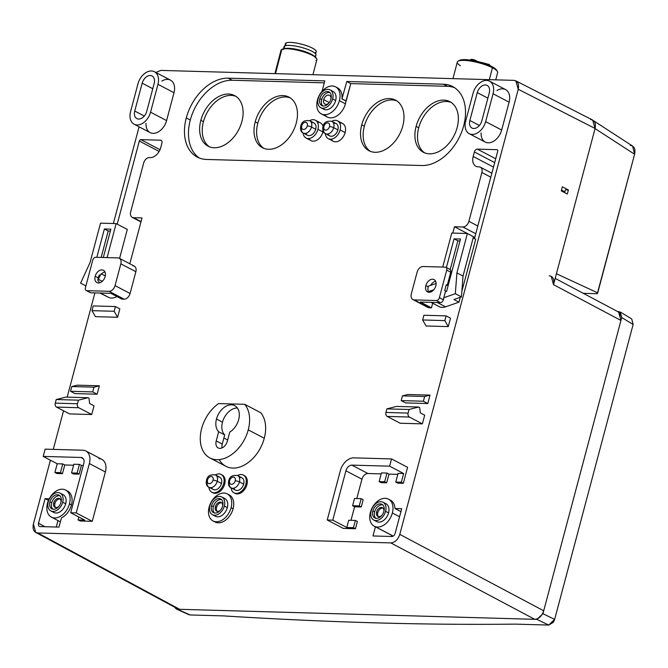 <?xml version="1.0" encoding="UTF-8"?>
<svg xmlns="http://www.w3.org/2000/svg" width="668" height="668" viewBox="0 0 668 668"><rect width="100%" height="100%" fill="white"/><g stroke="black" fill="none" stroke-linecap="round" stroke-linejoin="round"><path stroke-width="1" d="M549.188 275.759C553.096 276.385 554.549 279.358 553.53 284.66L595.088 128.481L518.234 89.261L515.838 80.845L513.892 80.36L160.813 70.407L155.828 72.461L160.813 70.407L513.892 80.36C517.8 80.995 519.245 83.959 518.234 89.261L399.798 534.383C397.994 539.66 394.997 542.5 390.822 542.9L37.742 532.947C33.834 532.321 32.39 529.348 33.4 524.046L35.713 532.421L37.742 532.947L179.659 609.308L534.734 619.32L179.659 609.308L37.742 532.947L390.822 542.9L534.734 619.32C538.909 618.919 541.907 616.08 543.702 610.794L620.956 320.456L553.53 284.66L595.088 128.481L518.234 89.261L399.798 534.383L543.702 610.794C541.907 616.08 538.909 618.919 534.734 619.32L536.955 619.386L542.934 613.708L536.955 619.386L548.67 625.064L553.246 622.392L554.498 619.962L633.147 324.397L631.744 318.962L633.13 324.448L621.733 317.55L620.313 312.048L617.708 311.589L618.844 311.622L621.733 317.55L620.956 320.456L618.61 312.073L620.956 320.456L542.934 613.708L554.649 619.386L548.67 625.064L515.253 624.121L548.67 625.064L536.955 619.386L534.734 619.32L390.822 542.9C394.997 542.5 397.994 539.66 399.798 534.383L543.702 610.794L542.934 613.708L554.649 619.386L633.13 324.448L621.733 317.55L620.956 320.456L553.53 284.66L551.192 276.276M223.504 615.896C328.873 622.434 426.126 625.173 515.253 624.121C426.126 625.173 328.873 622.434 223.504 615.896L190.088 614.952L223.504 615.896M188.96 614.71L190.088 614.952L188.96 614.71M33.4 524.046L50.392 460.185L33.4 524.046M53.265 449.38L63.543 410.778L53.265 449.38M67.176 397.126L94.906 292.885L67.176 397.126M113.368 223.513L139.094 126.82L113.368 223.513M561.262 190.864L562.339 186.806L568.393 189.954L567.307 194.021L561.262 190.864L567.307 194.021L568.393 189.954L562.339 186.806L561.262 190.864M176.076 607.379L179.659 609.308L177.438 609.241L190.088 614.952L177.438 609.241L174.624 607.162L176.268 608.982L179.659 609.308L177.63 608.782L35.713 532.421M212.34 492.458A10.037 6.83 -62.3 0 0 224.698 484.066A10.037 6.83 -62.3 0 0 221.626 474.748M335.52 86.815A15.289 10.404 -62.3 0 0 317.442 100.041A15.289 10.404 -62.3 0 0 321.333 113.886A15.289 10.404 -62.3 0 0 339.411 100.659L345.423 103.807A15.289 10.404 117.7 0 0 345.957 101.01L341.949 98.914L346.166 101.018L342.158 98.922L346.166 101.018L350.8 83.6L346.792 81.496L350.8 83.6L447.443 86.322L443.443 84.226L447.443 86.322A43.236 29.434 117.7 0 1 454.641 87.742A43.236 29.434 -62.3 0 0 447.443 86.322L350.8 83.6L345.957 101.01A15.289 10.404 117.7 0 1 345.423 103.807L339.411 100.659A15.289 10.404 -62.3 0 0 335.52 86.815L337.524 87.859A15.289 10.404 117.7 0 1 341.949 98.914L346.792 81.496L443.443 84.226A43.236 29.434 -62.3 0 1 452.695 86.581A43.236 29.434 -62.3 0 1 463.692 125.751A43.236 29.434 -62.3 0 1 421.809 165.522L206.546 159.452A43.236 29.434 -62.3 0 1 197.294 157.097A43.236 29.434 -62.3 0 1 186.288 117.927L190.297 120.023A43.236 29.434 -62.3 0 0 199.356 158.032A43.236 29.434 117.7 0 1 190.297 120.023L186.288 117.927A43.236 29.434 -62.3 0 1 228.18 78.156L232.18 80.252A43.236 29.434 -62.3 0 0 190.297 120.023A43.236 29.434 117.7 0 1 232.18 80.252L324.297 82.849L232.18 80.252L228.18 78.156L324.823 80.878L322.034 91.366L324.823 80.878L228.18 78.156A43.236 29.434 -62.3 0 0 186.288 117.927A43.236 29.434 -62.3 0 0 206.546 159.452L421.809 165.522A43.236 29.434 -62.3 0 0 463.692 125.751A43.236 29.434 -62.3 0 0 443.443 84.226L346.792 81.496L341.949 98.914A15.289 10.404 -62.3 0 0 336.48 87.416M219.229 459.609A32.423 22.069 -62.3 0 0 242.91 465.788A32.423 22.069 -62.3 0 0 264.269 438.266A32.423 22.069 -62.3 0 0 260.737 412.724L244.705 404.315L218.62 403.581A32.423 22.069 -62.3 0 0 201.644 428.555A32.423 22.069 -62.3 0 0 216.833 459.693A32.423 22.069 -62.3 0 0 248.245 429.866A32.423 22.069 -62.3 0 0 244.705 404.315L218.62 403.581A32.423 22.069 -62.3 0 0 201.644 428.555A32.423 22.069 -62.3 0 0 209.894 457.931A32.423 22.069 -62.3 0 0 248.245 429.866L264.269 438.266A32.423 22.069 117.7 0 1 225.918 466.331L209.894 457.931M146.05 123.405A13.894 9.461 -62.3 0 0 154.442 133.299A13.894 9.461 -62.3 0 0 166.582 120.591L173.997 92.718A13.894 9.461 -62.3 0 0 171.952 81.195A13.894 9.461 -62.3 0 0 161.84 81.095M481.144 132.849A13.894 9.461 -62.3 0 0 489.544 142.743A13.894 9.461 -62.3 0 0 501.676 130.035L509.1 102.162A13.894 9.461 -62.3 0 0 507.054 90.648A13.894 9.461 -62.3 0 0 496.942 90.539M400.19 423.236L422.376 423.863L424.698 415.154L422.376 423.863L409.359 417.041L387.164 416.414L400.19 423.236L422.376 423.863L409.359 417.041A3.09 2.146 -88.4 0 1 408.123 413.083L409.083 409.492L418.686 407.037L419.696 407.563L420.272 412.832L424.698 415.154L420.272 412.832L419.696 407.563L418.686 407.037L396.491 406.411L418.686 407.037L409.083 409.492L386.889 408.866L396.491 406.411L386.889 408.866L409.083 409.492L408.123 413.083A3.09 2.146 91.6 0 0 409.359 417.041L387.164 416.414A3.09 2.146 -88.4 0 1 385.937 412.457L408.123 413.083L385.937 412.457L386.889 408.866L385.937 412.457A3.09 2.146 -88.4 0 0 387.164 416.414L400.19 423.236M405.593 402.913L427.787 403.539L430.025 395.122L407.839 394.496L402.445 395.873L401.184 400.6L405.593 402.913L427.787 403.539L423.378 401.226L401.184 400.6L423.378 401.226L424.639 396.5L430.025 395.122L427.787 403.539L423.378 401.226L424.639 396.5L402.445 395.873L407.839 394.496L430.025 395.122L424.639 396.5L402.445 395.873L401.184 400.6L405.593 402.913M426.067 325.976L448.261 326.602L450.499 318.177L446.09 315.872L444.83 320.598L422.644 319.972L426.067 325.976L448.261 326.602L444.83 320.598L448.261 326.602L450.499 318.177L446.09 315.872L423.904 315.246L422.644 319.972L426.067 325.976M234.535 493.084A10.037 6.83 -62.3 0 0 246.893 484.692A10.037 6.83 -62.3 0 0 243.82 475.374M388.467 499.146A15.289 10.404 -62.3 0 0 370.389 512.373A15.289 10.404 -62.3 0 0 374.272 526.225A15.289 10.404 -62.3 0 0 392.358 512.991A15.289 10.404 -62.3 0 0 388.467 499.146L390.471 500.198A15.289 10.404 117.7 0 1 394.988 508.507L401.71 508.69L395.147 533.373A3.398 2.313 -62.3 0 1 391.857 536.496L372.986 535.97L375.424 526.827L372.986 535.97L391.857 536.496A3.398 2.313 -62.3 0 0 395.147 533.373L401.71 508.69L394.988 508.507A15.289 10.404 -62.3 0 0 389.427 499.748M65.573 490.036A15.289 10.404 -62.3 0 0 47.495 503.271A15.289 10.404 -62.3 0 0 51.378 517.115A15.289 10.404 -62.3 0 0 69.464 503.889L71.468 504.941L69.464 503.889A15.289 10.404 -62.3 0 0 65.573 490.036L67.577 491.089A15.289 10.404 117.7 0 1 71.468 504.941A15.289 10.404 117.7 0 1 61.423 517.9L58.968 527.11L40.105 526.576A3.398 2.313 -62.3 0 1 39.379 526.392A3.398 2.313 -62.3 0 1 38.51 523.32L45.006 526.718L38.51 523.32L45.082 498.637L49.257 498.754L45.082 498.637L38.51 523.32A3.398 2.313 -62.3 0 0 40.105 526.576L58.968 527.11L61.423 517.9A15.289 10.404 -62.3 0 0 71.468 504.941A15.289 10.404 -62.3 0 0 66.533 490.646M214.069 521.391A15.289 10.404 -62.3 0 0 233.107 508.765A15.289 10.404 -62.3 0 0 228.172 494.47M69.53 413.909L91.716 414.536L94.038 405.827L89.604 403.505L89.028 398.245L88.026 397.71L78.423 400.165L77.463 403.756A3.09 2.146 91.6 0 0 78.699 407.714L91.716 414.536L94.038 405.827L89.604 403.505L89.028 398.245L88.026 397.71L78.423 400.165L77.463 403.756A3.09 2.146 91.6 0 0 78.699 407.714L91.716 414.536L69.53 413.909L56.504 407.088L69.53 413.909M99.365 385.795L77.171 385.169L99.365 385.795L93.979 387.173L71.785 386.547L77.171 385.169L71.785 386.547L70.524 391.281L74.933 393.586L97.127 394.212L99.365 385.795L93.979 387.173L92.718 391.907L70.524 391.281L71.785 386.547L93.979 387.173L92.718 391.907L97.127 394.212L99.365 385.795M117.601 317.275L119.839 308.858L117.601 317.275L114.17 311.28L115.43 306.545L119.839 308.858L115.43 306.545L93.236 305.919L115.43 306.545L114.17 311.28L117.601 317.275L95.407 316.649L117.601 317.275M343.252 528.396L355.459 528.747L357.388 521.483L355.384 520.439L348.729 520.247L346.801 527.503L332.773 520.155L345.907 470.798L361.931 479.198A6.179 4.208 117.7 0 1 367.918 473.52L381.186 473.888L367.918 473.52L351.886 465.12L389.619 466.18L403.639 473.529L398.095 473.378L395.773 482.087L401.326 482.238L403.639 473.529L389.619 466.18L391.548 458.924L353.823 457.856A13.894 9.461 -62.3 0 0 340.354 470.639L327.228 519.996L332.773 520.155L346.801 527.503L353.455 527.695L355.384 520.439L357.388 521.483L355.459 528.747L353.455 527.695L355.459 528.747L343.252 528.396L327.228 519.996L343.252 528.396M350.992 520.314L354.599 506.778L361.254 506.97L363.183 499.714L361.179 498.662L354.524 498.47L352.595 505.734L354.599 506.778L350.992 520.314M356.787 498.537L361.931 479.198A6.179 4.208 117.7 0 1 367.918 473.52L351.886 465.12A6.179 4.208 -62.3 0 0 345.907 470.798L361.931 479.198L356.787 498.537M381.136 482.663L386.68 482.822L389.001 474.113L397.827 474.363L389.001 474.113L386.997 473.061L381.453 472.902L379.132 481.611L381.136 482.663L379.132 481.611L384.676 481.77L386.997 473.061L389.001 474.113L386.68 482.822L384.676 481.77L386.68 482.822L381.136 482.663M397.777 483.131L403.33 483.29L407.58 467.324L391.548 458.924L407.58 467.324L403.33 483.29L401.326 482.238L403.33 483.29L397.777 483.131L395.773 482.087L397.777 483.131M85.83 450.975A13.894 9.461 -62.3 0 0 82.849 450.215A13.894 9.461 117.7 0 1 89.362 463.567L76.227 512.924L70.683 512.765L84.702 520.113L70.683 512.765L83.817 463.408L70.683 512.765L76.227 512.924L92.259 521.324L76.227 512.924L89.362 463.567L105.394 471.967L89.362 463.567A13.894 9.461 -62.3 0 0 85.83 450.975L101.853 459.375A13.894 9.461 117.7 0 1 105.394 471.967L92.259 521.324L80.051 520.982L92.259 521.324L105.394 471.967A13.894 9.461 -62.3 0 0 98.881 458.615M56.905 473.52L62.45 473.679L64.771 464.97L73.605 465.22L64.771 464.97L62.767 463.918L57.223 463.759L43.195 456.411L80.92 457.471L83.275 458.707L80.92 457.471L43.195 456.411L57.223 463.759L54.901 472.468L60.454 472.627L62.767 463.918L64.771 464.97L62.45 473.679L60.454 472.627L62.45 473.679L56.905 473.52L54.901 472.468L56.905 473.52M73.547 473.988L79.1 474.146L81.412 465.437L83.258 465.487L81.412 465.437L79.408 464.385L73.864 464.235L71.543 472.944L77.096 473.094L79.408 464.385L81.412 465.437L79.1 474.146L77.096 473.094L79.1 474.146L73.547 473.988L71.543 472.944L73.547 473.988M133.583 217.71A6.179 4.208 117.7 0 1 130.686 211.781L143.67 162.975A5.87 3.991 117.7 0 1 149.356 157.573L150.242 157.598A10.805 7.356 -62.3 0 0 160.712 147.661L161.915 143.161A3.09 2.104 -62.3 0 0 160.47 140.196L140.823 139.637A1.545 1.052 -62.3 0 0 139.328 141.057L117.217 224.156L139.328 141.057L159.143 151.444L139.328 141.057A1.545 1.052 -62.3 0 1 140.823 139.637L160.011 149.699L140.823 139.637L160.47 140.196L161.639 140.806L160.47 140.196A3.09 2.104 -62.3 0 1 161.13 140.363A3.09 2.104 -62.3 0 1 161.915 143.161L160.712 147.661A10.805 7.356 -62.3 0 1 150.242 157.598L149.356 157.573A5.87 3.991 -62.3 0 0 143.67 162.975L130.686 211.781A6.179 4.208 -62.3 0 0 132.256 217.376A6.179 4.208 -62.3 0 0 133.583 217.71L141.04 221.617L133.583 217.71L142.017 217.952L133.583 217.71M99.874 293.027L108.542 297.327A14.629 9.962 -62.3 0 0 111.531 298.053A14.629 9.962 -62.3 0 0 116.967 296.542A14.629 9.962 117.7 0 1 111.531 298.053A14.629 9.962 117.7 0 1 108.542 297.327L99.874 293.027M119.271 258.249A6.179 4.208 -62.3 0 0 117.944 257.906A6.179 4.208 -62.3 0 1 120.841 263.843L135.863 271.717L120.841 263.843A6.179 4.208 -62.3 0 0 119.271 258.249L134.293 266.123A6.179 4.208 117.7 0 1 135.863 271.717L130.076 293.494L115.046 285.62L120.841 263.843L115.046 285.62A6.179 4.208 -62.3 0 1 109.059 291.298L124.089 299.172L109.059 291.298L86.873 290.672L109.059 291.298A6.179 4.208 -62.3 0 0 115.046 285.62L130.076 293.494A6.179 4.208 117.7 0 1 124.089 299.172L121.868 299.114L110.846 293.336L90.873 292.776A3.09 2.104 117.7 0 1 90.213 292.609L86.205 290.505A3.09 2.104 -62.3 0 1 85.42 287.708L92.76 260.128A3.09 2.104 -62.3 0 1 95.758 257.289L117.944 257.906L95.758 257.289A3.09 2.104 -62.3 0 0 92.76 260.128L85.42 287.708A3.09 2.104 -62.3 0 0 86.873 290.672L90.873 292.776L110.846 293.336L121.868 299.114L124.089 299.172A6.179 4.208 -62.3 0 0 130.076 293.494L135.863 271.717A6.179 4.208 -62.3 0 0 132.974 265.789M129.709 263.718A3.09 2.104 -62.3 0 0 130.085 262.783L142.017 217.952L130.085 262.783A3.09 2.104 -62.3 0 1 129.709 263.718M468.894 221.317A6.179 4.208 117.7 0 1 462.916 226.995L454.482 226.761L452.795 233.09L454.482 226.761L462.916 226.995L475.766 233.733L462.916 226.995A6.179 4.208 -62.3 0 0 468.894 221.317L477.829 225.993L468.894 221.317L481.887 172.511L468.894 221.317M426.885 306.545A6.179 4.208 -62.3 0 0 429.232 307.781L431.453 307.839L432.68 303.23L431.453 307.839L420.431 302.07L431.453 307.839L429.232 307.781L414.21 299.907L436.396 300.533L440.404 302.629L420.431 302.07L440.404 302.629L436.396 300.533A3.09 2.104 -62.3 0 0 439.394 297.686L443.393 299.79L443.803 297.719L443.393 299.79A3.09 2.104 117.7 0 1 440.404 302.629A3.09 2.104 117.7 0 0 443.393 299.79L439.394 297.686L446.725 270.106L439.394 297.686A3.09 2.104 -62.3 0 1 436.396 300.533L414.21 299.907L429.232 307.781A6.179 4.208 117.7 0 1 427.912 307.447L412.882 299.565A6.179 4.208 -62.3 0 0 414.21 299.907A6.179 4.208 -62.3 0 1 411.313 293.97A6.179 4.208 -62.3 0 0 412.882 299.565M442.199 307.38A14.629 9.962 -62.3 0 0 445.531 306.829L458.974 302.17L460.26 297.335L458.974 302.17L453.931 299.523L461.438 296.918L455.334 293.72L443.803 297.719L445.389 291.766L446.6 291.348L460.519 239.027L454.031 238.843L446.399 267.551L454.031 238.843L457.856 240.847L450.207 269.58L457.856 240.847L454.031 238.843L460.519 239.027L446.6 291.348L445.389 291.766L443.803 297.719L455.334 293.72L461.438 296.918L453.931 299.523L458.974 302.17L445.531 306.829A14.629 9.962 117.7 0 1 442.199 307.38A14.629 9.962 117.7 0 1 439.068 306.579L431.027 302.362M461.864 291.29L475.708 239.261L473.161 237.925L475.708 239.261L461.864 291.29M474.472 238.61L497.735 151.168A1.545 1.052 -62.3 0 0 497.009 149.682L477.37 149.131A3.09 2.104 -62.3 0 0 474.38 151.97L473.186 156.471A10.805 7.356 -62.3 0 0 478.246 166.85L479.131 166.875A5.87 3.991 117.7 0 1 481.887 172.511L490.813 177.187L481.887 172.511A5.87 3.991 -62.3 0 0 480.392 167.192A5.87 3.991 -62.3 0 0 479.131 166.875L478.246 166.85A10.805 7.356 -62.3 0 1 475.933 166.265A10.805 7.356 -62.3 0 1 473.186 156.471L474.38 151.97L494.687 162.616L474.38 151.97A3.09 2.104 -62.3 0 1 477.37 149.131L497.009 149.682A1.545 1.052 -62.3 0 1 497.343 149.766A1.545 1.052 -62.3 0 1 497.735 151.168L474.472 238.61M632.613 146.083L634.6 154.25L597.292 293.711L583.289 293.319L597.292 293.711L597.71 292.885L556.436 273.73L597.71 292.885L634.6 154.25L595.063 128.582L634.6 154.25C635.652 148.956 634.208 145.991 630.266 145.365M515.838 80.845L592.691 120.073L595.088 128.481C596.098 123.179 594.654 120.215 590.746 119.589M227.663 439.995L223.864 437.999L227.663 439.995M222.235 444.111A7.724 5.252 -62.3 0 0 222.043 447.911A7.724 5.252 117.7 0 1 222.235 444.111L216.223 440.955A7.724 5.252 -62.3 0 0 218.194 447.952A7.724 5.252 -62.3 0 0 227.32 441.272A7.724 5.252 117.7 0 1 219.847 448.37A7.724 5.252 117.7 0 1 216.223 440.955L218.678 431.753A15.439 10.513 117.7 0 1 216.474 419.028A15.439 10.513 117.7 0 1 231.429 404.825A15.439 10.513 117.7 0 1 238.668 419.654A15.439 10.513 117.7 0 1 229.775 432.071L227.32 441.272L229.775 432.071A15.439 10.513 -62.3 0 0 238.668 419.654A15.439 10.513 -62.3 0 0 234.735 405.66A15.439 10.513 -62.3 0 0 216.474 419.028L222.486 422.176A15.439 10.513 -62.3 0 0 224.69 434.901L222.235 444.111L216.223 440.955L218.678 431.753L224.69 434.901A15.439 10.513 117.7 0 1 222.486 422.176A15.439 10.513 117.7 0 1 237.357 407.973A15.439 10.513 -62.3 0 0 222.486 422.176L216.474 419.028A15.439 10.513 -62.3 0 0 218.678 431.753L224.69 434.901L222.235 444.111M248.245 429.866A32.423 22.069 -62.3 0 0 244.705 404.315L260.737 412.724A32.423 22.069 117.7 0 1 264.269 438.266L248.245 429.866M564.619 192.618L565.345 189.871L568.393 189.954L565.345 189.871L564.619 192.618M561.479 190.038L564.836 191.799L561.479 190.038M496.758 70.649A19.606 4.451 -165.4 0 0 491.857 66.575L492.441 67.76L491.857 66.575A19.606 4.451 14.6 0 1 496.483 69.99L497.359 71.392A20.842 4.734 -165.4 0 0 492.441 67.76L489.335 79.667L492.441 67.76A20.842 4.734 14.6 0 1 497.635 72.603L495.74 79.851M452.971 78.64L457.296 62.074A20.842 4.734 14.6 0 1 470.765 61.08A20.842 4.734 14.6 0 1 492.441 67.76A20.842 4.734 -165.4 0 0 473.044 61.481A20.842 4.734 -165.4 0 0 458.131 61.147L459.576 60.354A19.606 4.451 14.6 0 1 473.612 60.671A19.606 4.451 14.6 0 1 491.857 66.575A19.606 4.451 -165.4 0 0 472.418 60.446A19.606 4.451 -165.4 0 0 459.016 60.796M458.131 61.147A20.842 4.734 -165.4 0 0 460.452 65.773M490.429 66.074L489.143 64.37A0.618 0.526 -53.7 0 1 489.31 64.938L488.6 65.08L489.31 64.938A12.508 2.839 14.6 0 1 490.245 65.79A12.508 2.839 -165.4 0 0 489.31 64.938L488.734 64.253L486.763 64.671L488.734 64.253A0.618 0.426 -88.4 0 1 488.926 64.287A0.618 0.526 126.3 0 1 489.31 64.938L488.734 64.253L487.089 64.212L488.734 64.253A0.618 0.426 91.6 0 1 488.792 64.253L489.143 64.37A0.618 0.526 -53.7 0 0 488.926 64.287A0.618 0.426 91.6 0 0 488.834 64.253M475.34 61.022A11.89 2.697 14.6 0 1 482.405 62.867M487.164 63.919L481.185 62.358L487.055 64.32M471.357 60.27L471.6 59.377A3.09 0.701 14.6 0 1 474.898 60.07A3.09 0.701 14.6 0 1 476.593 61.189L476.576 61.247A3.09 0.701 14.6 0 0 475.023 60.12A3.09 0.701 14.6 0 0 471.6 59.377L471.357 60.27M470.481 60.137L470.614 59.627A3.09 0.701 14.6 0 1 471.6 59.377A3.09 0.701 14.6 0 0 471.207 60.245M490.421 66.048L489.978 65.339L490.421 66.048M274.907 73.622L281.019 50.225A18.529 4.208 14.6 0 1 281.854 49.357L275.508 73.639L281.854 49.357A18.529 4.208 14.6 0 1 302.253 51.453A18.529 4.208 14.6 0 1 316.874 59.586L312.925 74.691M282.973 48.981L284.986 48.53A16.525 3.749 14.6 0 1 300.174 50.184A16.525 3.749 14.6 0 1 314.236 56.17L315.78 57.548A18.529 4.208 -165.4 0 0 300.007 50.835A18.529 4.208 -165.4 0 0 282.973 48.981A18.529 4.208 -165.4 0 0 281.854 49.357A18.529 4.208 -165.4 0 0 281.32 51.386M316.039 60.454A18.529 4.208 -165.4 0 0 315.78 57.548M283.249 49.641L284.009 46.727A16.525 3.749 14.6 0 1 284.752 45.95L284.017 48.747L284.752 45.95A16.525 3.749 14.6 0 1 302.946 47.829A16.525 3.749 14.6 0 1 315.972 55.077L315.212 57.982M314.853 56.813A16.525 3.749 -165.4 0 0 300.174 50.184A16.525 3.749 -165.4 0 0 284.134 48.797M315.229 55.853A16.525 3.749 -165.4 0 0 304.9 48.43A16.525 3.749 -165.4 0 0 284.752 45.95A16.525 3.749 -165.4 0 0 284.276 47.762M284.86 45.9L285.436 43.679A15.907 3.607 14.6 0 1 286.154 42.936L285.436 45.7L286.154 42.936A15.907 3.607 14.6 0 1 303.664 44.739A15.907 3.607 14.6 0 1 316.214 51.72L315.638 53.941M315.496 52.463A15.907 3.607 -165.4 0 0 305.552 45.324A15.907 3.607 -165.4 0 0 286.154 42.936A15.907 3.607 -165.4 0 0 285.695 44.681M221.141 474.447L222.143 474.973A10.037 6.83 117.7 0 1 224.698 484.066L223.696 483.54A10.037 6.83 -62.3 0 0 221.141 474.447A10.037 6.83 -62.3 0 0 215.338 474.898A10.037 6.83 117.7 0 1 223.696 483.54L224.698 484.066A10.037 6.83 117.7 0 1 212.825 492.759L211.823 492.232A10.037 6.83 -62.3 0 0 223.696 483.54A10.037 6.83 117.7 0 1 215.622 492.592A10.037 6.83 117.7 0 1 208.892 487.206A10.037 6.83 -62.3 0 0 211.823 492.232M211.589 487.556A6.947 4.726 -62.3 0 0 216.624 489.502A6.947 4.726 -62.3 0 0 221.475 483.482A6.947 4.726 -62.3 0 0 217.167 476.919M206.521 480.267C207.356 475.942 210.353 474.18 215.497 474.981L219.705 477.186A6.947 4.726 117.7 0 1 221.475 483.482L217.267 481.277A6.947 4.726 -62.3 0 0 215.497 474.981A6.947 4.726 117.7 0 1 217.267 481.277L221.475 483.482A6.947 4.726 117.7 0 1 213.259 489.494L209.051 487.289A6.947 4.726 -62.3 0 0 217.267 481.277A6.947 4.726 117.7 0 1 209.051 487.289C206.671 486.271 205.819 483.924 206.521 480.267A3.09 0.718 14.9 0 1 207.498 480.008A3.858 2.63 -62.3 0 0 209.309 483.715A3.858 2.63 -62.3 0 0 213.042 480.167A3.09 0.718 14.9 0 1 217.267 481.277A3.09 0.718 -165.1 0 0 213.042 480.167A3.858 2.63 -62.3 0 0 211.238 476.459A3.858 2.63 -62.3 0 0 207.498 480.008A3.09 0.718 -165.1 0 0 206.521 480.267A3.09 0.718 -165.1 0 0 207.28 480.993A6.947 4.726 -62.3 0 0 209.051 487.289M207.498 480.008A3.858 2.63 -62.3 0 0 209.309 483.715A3.858 2.63 -62.3 0 0 213.042 480.167A3.858 2.63 -62.3 0 0 211.238 476.459A3.858 2.63 -62.3 0 0 207.498 480.008M321.333 113.886L327.345 117.042A15.289 10.404 117.7 0 0 345.423 103.807A15.289 10.404 117.7 0 1 335.87 116.524A15.289 10.404 117.7 0 1 324.723 114.721M339.67 122.97A10.037 6.83 117.7 0 1 345.147 132.581A10.037 6.83 117.7 0 1 338.517 141.107A10.037 6.83 117.7 0 1 331.186 139.161M241.899 121.484A28.565 19.447 117.7 0 1 214.219 147.762A28.565 19.447 117.7 0 1 200.843 120.323A28.565 19.447 117.7 0 1 228.514 94.046A28.565 19.447 117.7 0 1 241.899 121.484A28.565 19.447 -62.3 0 0 234.627 95.599A28.565 19.447 -62.3 0 0 200.843 120.323A28.565 19.447 -62.3 0 0 208.107 146.2A28.565 19.447 -62.3 0 0 241.899 121.484M296.266 123.012A28.565 19.447 117.7 0 1 268.594 149.29A28.565 19.447 117.7 0 1 255.209 121.86A28.565 19.447 117.7 0 1 282.881 95.582A28.565 19.447 117.7 0 1 296.266 123.012A28.565 19.447 -62.3 0 0 289.002 97.136A28.565 19.447 -62.3 0 0 255.209 121.86A28.565 19.447 -62.3 0 0 262.482 147.737A28.565 19.447 -62.3 0 0 296.266 123.012M402.787 126.018A28.565 19.447 117.7 0 1 375.115 152.296A28.565 19.447 117.7 0 1 361.73 124.858A28.565 19.447 117.7 0 1 389.411 98.58A28.565 19.447 117.7 0 1 402.787 126.018A28.565 19.447 -62.3 0 0 395.523 100.142A28.565 19.447 -62.3 0 0 361.73 124.858A28.565 19.447 -62.3 0 0 369.003 150.743A28.565 19.447 -62.3 0 0 402.787 126.018M457.162 127.555A28.565 19.447 117.7 0 1 429.482 153.832A28.565 19.447 117.7 0 1 416.106 126.394A28.565 19.447 117.7 0 1 443.777 100.117A28.565 19.447 117.7 0 1 457.162 127.555A28.565 19.447 -62.3 0 0 449.89 101.67A28.565 19.447 -62.3 0 0 416.106 126.394A28.565 19.447 -62.3 0 0 423.37 152.271A28.565 19.447 -62.3 0 0 457.162 127.555M317.475 122.353A10.037 6.83 117.7 0 1 323.045 126.361A10.037 6.83 117.7 0 0 320.398 122.862L315.388 120.24A10.037 6.83 -62.3 0 0 309.585 120.691A10.037 6.83 -62.3 0 1 317.943 129.333A10.037 6.83 -62.3 0 0 315.388 120.24M306.069 138.017A10.037 6.83 -62.3 0 0 317.943 129.333A10.037 6.83 -62.3 0 1 309.868 138.376A10.037 6.83 -62.3 0 1 303.138 132.99A10.037 6.83 -62.3 0 0 306.069 138.017L311.079 140.639A10.037 6.83 117.7 0 0 322.953 131.955L317.943 129.333L322.953 131.955A10.037 6.83 117.7 0 0 323.153 131.095A10.037 6.83 117.7 0 1 322.953 131.955A10.037 6.83 117.7 0 1 316.323 140.48A10.037 6.83 117.7 0 1 308.992 138.535M317.442 100.041A15.289 10.404 -62.3 0 0 324.606 114.721A15.289 10.404 -62.3 0 0 339.411 100.659A15.289 10.404 -62.3 0 0 332.246 85.98A15.289 10.404 -62.3 0 0 317.442 100.041M331.437 90.948A10.037 6.83 117.7 0 1 335.637 100.551A10.037 6.83 117.7 0 1 329.675 108.734A10.037 6.83 117.7 0 1 322.41 108.174M330.084 89.888L333.081 91.458A10.037 6.83 117.7 0 1 335.637 100.551L332.631 98.981A10.037 6.83 -62.3 0 0 330.084 89.888A10.037 6.83 -62.3 0 0 318.21 98.572A10.037 6.83 -62.3 0 0 320.765 107.665A10.037 6.83 -62.3 0 0 332.631 98.981L335.637 100.551A10.037 6.83 117.7 0 1 323.771 109.243L320.765 107.665M332.631 98.981A10.037 6.83 -62.3 0 0 327.93 89.337A10.037 6.83 -62.3 0 0 318.21 98.572A10.037 6.83 -62.3 0 0 322.911 108.208A10.037 6.83 -62.3 0 0 332.631 98.981M330.969 98.931A7.724 5.252 117.7 0 1 323.487 106.037A7.724 5.252 117.7 0 1 319.872 98.622A7.724 5.252 117.7 0 1 327.353 91.516A7.724 5.252 117.7 0 1 330.969 98.931A7.724 5.252 -62.3 0 0 329.007 91.933A7.724 5.252 -62.3 0 0 319.872 98.622A7.724 5.252 -62.3 0 0 321.834 105.611A7.724 5.252 -62.3 0 0 330.969 98.931M322.803 105.953A7.724 5.252 117.7 0 1 321.675 99.565L319.872 98.622L321.675 99.565A7.724 5.252 117.7 0 1 329.842 92.543A7.724 5.252 -62.3 0 0 321.675 99.565A7.724 5.252 -62.3 0 0 322.803 105.953M328.815 103.123A4.943 3.365 117.7 0 1 324.706 103.957A4.943 3.365 117.7 0 1 323.671 99.624A4.943 3.365 117.7 0 1 328.18 95.081A4.943 3.365 117.7 0 1 330.927 99.098A4.943 3.365 -62.3 0 0 329.516 95.34A4.943 3.365 -62.3 0 0 323.671 99.624A4.943 3.365 -62.3 0 0 324.932 104.099A4.943 3.365 -62.3 0 0 328.815 103.123M329.257 102.546L323.671 99.624L329.257 102.546M337.582 120.866L342.592 123.488A10.037 6.83 117.7 0 1 345.147 132.581L340.137 129.959A10.037 6.83 -62.3 0 0 337.582 120.866A10.037 6.83 -62.3 0 0 331.779 121.317A10.037 6.83 -62.3 0 1 340.137 129.959L345.147 132.581A10.037 6.83 117.7 0 1 333.274 141.265L328.264 138.643A10.037 6.83 -62.3 0 0 340.137 129.959A10.037 6.83 -62.3 0 1 332.063 139.002A10.037 6.83 -62.3 0 1 325.333 133.617A10.037 6.83 -62.3 0 0 328.264 138.643M333.608 123.329A6.947 4.726 117.7 0 1 337.916 129.893A6.947 4.726 117.7 0 1 333.065 135.913A6.947 4.726 117.7 0 1 328.03 133.976M322.961 126.678C323.796 122.353 326.794 120.599 331.938 121.392L336.146 123.597A6.947 4.726 117.7 0 1 337.916 129.893L333.708 127.688A6.947 4.726 -62.3 0 0 331.938 121.392A6.947 4.726 117.7 0 1 333.708 127.688L337.916 129.893A6.947 4.726 117.7 0 1 329.7 135.905L325.491 133.7A6.947 4.726 -62.3 0 0 333.708 127.688A6.947 4.726 117.7 0 1 325.491 133.7C323.112 132.681 322.26 130.335 322.961 126.678A3.09 0.718 14.9 0 1 323.938 126.419A3.858 2.63 -62.3 0 0 325.75 130.126A3.858 2.63 -62.3 0 0 329.483 126.578A3.09 0.718 14.9 0 1 333.708 127.688A3.09 0.718 -165.1 0 0 329.483 126.578A3.858 2.63 -62.3 0 0 327.679 122.87A3.858 2.63 -62.3 0 0 323.938 126.419A3.09 0.718 -165.1 0 0 322.961 126.678A3.09 0.718 -165.1 0 0 323.721 127.404A6.947 4.726 -62.3 0 0 325.491 133.7M323.938 126.419A3.858 2.63 -62.3 0 0 325.75 130.126A3.858 2.63 -62.3 0 0 329.483 126.578A3.858 2.63 -62.3 0 0 327.679 122.87A3.858 2.63 -62.3 0 0 323.938 126.419M209.451 146.81A28.565 19.447 117.7 0 1 203.448 121.685L200.843 120.323L203.448 121.685A28.565 19.447 117.7 0 1 235.896 96.359A28.565 19.447 -62.3 0 0 203.448 121.685A28.565 19.447 -62.3 0 0 209.451 146.81M263.818 148.346A28.565 19.447 117.7 0 1 257.815 123.221L255.209 121.86L257.815 123.221A28.565 19.447 117.7 0 1 290.263 97.887A28.565 19.447 -62.3 0 0 257.815 123.221A28.565 19.447 -62.3 0 0 263.818 148.346M370.339 151.352A28.565 19.447 117.7 0 1 364.336 126.227L361.73 124.858L364.336 126.227A28.565 19.447 117.7 0 1 396.784 100.893A28.565 19.447 -62.3 0 0 364.336 126.227A28.565 19.447 -62.3 0 0 370.339 151.352M424.714 152.88A28.565 19.447 117.7 0 1 418.711 127.755L416.106 126.394L418.711 127.755A28.565 19.447 117.7 0 1 451.159 102.429A28.565 19.447 -62.3 0 0 418.711 127.755A28.565 19.447 -62.3 0 0 424.714 152.88M311.413 122.703A6.947 4.726 117.7 0 1 315.722 129.266A6.947 4.726 117.7 0 1 310.87 135.287A6.947 4.726 117.7 0 1 305.835 133.349M300.767 126.052C301.61 121.735 304.6 119.973 309.752 120.766L313.96 122.97A6.947 4.726 117.7 0 1 315.722 129.266L311.513 127.062A6.947 4.726 -62.3 0 0 309.752 120.766A6.947 4.726 117.7 0 1 311.513 127.062L315.722 129.266A6.947 4.726 117.7 0 1 307.505 135.278L303.297 133.074A6.947 4.726 -62.3 0 0 311.513 127.062A6.947 4.726 117.7 0 1 303.297 133.074C300.917 132.055 300.074 129.709 300.767 126.052A3.09 0.718 14.9 0 1 301.744 125.793A3.858 2.63 -62.3 0 0 303.556 129.5A3.858 2.63 -62.3 0 0 307.297 125.951A3.09 0.718 14.9 0 1 311.513 127.062A3.09 0.718 -165.1 0 0 307.297 125.951A3.858 2.63 -62.3 0 0 305.485 122.244A3.858 2.63 -62.3 0 0 301.744 125.793A3.09 0.718 -165.1 0 0 300.767 126.052A3.09 0.718 -165.1 0 0 301.527 126.778A6.947 4.726 -62.3 0 0 303.297 133.074M301.744 125.793A3.858 2.63 -62.3 0 0 303.556 129.5A3.858 2.63 -62.3 0 0 307.297 125.951A3.858 2.63 -62.3 0 0 305.485 122.244A3.858 2.63 -62.3 0 0 301.744 125.793M154.433 71.727L170.457 80.127A13.894 9.461 117.7 0 1 173.997 92.718L166.582 120.591A13.894 9.461 117.7 0 1 150.141 132.615L134.109 124.215A13.894 9.461 -62.3 0 0 150.55 112.182L166.582 120.591L150.55 112.182L157.965 84.31A13.894 9.461 -62.3 0 0 154.433 71.727A13.894 9.461 -62.3 0 0 137.992 83.75L130.577 111.623A13.894 9.461 -62.3 0 0 134.109 124.215M173.997 92.718L157.965 84.31L173.997 92.718M150.55 112.182A13.894 9.461 117.7 0 1 137.09 124.966A13.894 9.461 117.7 0 1 130.577 111.623L137.992 83.75A13.894 9.461 117.7 0 1 151.452 70.967A13.894 9.461 117.7 0 1 157.965 84.31L150.55 112.182M134.752 111.038A8.342 5.678 -62.3 0 0 138.66 119.054A8.342 5.678 -62.3 0 0 146.743 111.381L154.158 83.508A8.342 5.678 -62.3 0 0 150.25 75.501A8.342 5.678 -62.3 0 0 142.175 83.166L134.752 111.038L142.175 83.166L152.772 88.727L142.175 83.166A8.342 5.678 -62.3 0 1 152.037 75.952A8.342 5.678 -62.3 0 1 154.158 83.508L146.743 111.381A8.342 5.678 -62.3 0 1 136.873 118.595A8.342 5.678 -62.3 0 1 134.752 111.038L144.296 116.04L134.752 111.038M489.527 81.17L505.559 89.57A13.894 9.461 117.7 0 1 509.1 102.162L501.676 130.035A13.894 9.461 117.7 0 1 485.244 142.067L469.212 133.658A13.894 9.461 -62.3 0 0 485.653 121.634L501.676 130.035L485.653 121.634L493.067 93.762A13.894 9.461 -62.3 0 0 489.527 81.17A13.894 9.461 -62.3 0 0 473.094 93.203L465.68 121.075A13.894 9.461 -62.3 0 0 469.212 133.658M509.1 102.162L493.067 93.762L509.1 102.162M465.68 121.075A13.894 9.461 -62.3 0 0 472.184 134.418A13.894 9.461 -62.3 0 0 485.653 121.634L493.067 93.762A13.894 9.461 -62.3 0 0 486.555 80.419A13.894 9.461 -62.3 0 0 473.094 93.203L465.68 121.075M477.269 92.618A8.342 5.678 117.7 0 1 485.352 84.953A8.342 5.678 117.7 0 1 489.26 92.961L481.837 120.833A8.342 5.678 117.7 0 1 473.762 128.498A8.342 5.678 117.7 0 1 469.855 120.49L477.269 92.618L487.865 98.171L477.269 92.618A8.342 5.678 -62.3 0 1 487.139 85.404A8.342 5.678 -62.3 0 1 489.26 92.961L481.837 120.833A8.342 5.678 -62.3 0 1 471.975 128.047A8.342 5.678 -62.3 0 1 469.855 120.49L477.269 92.618M479.399 125.492L469.855 120.49L479.399 125.492M444.83 320.598L446.09 315.872L423.904 315.246L422.644 319.972L444.83 320.598M243.336 475.073L244.338 475.599A10.037 6.83 117.7 0 1 246.893 484.692L245.891 484.166A10.037 6.83 -62.3 0 0 243.336 475.073A10.037 6.83 -62.3 0 0 237.532 475.524A10.037 6.83 -62.3 0 1 245.891 484.166L246.893 484.692A10.037 6.83 117.7 0 1 235.019 493.385L234.017 492.859A10.037 6.83 -62.3 0 0 245.891 484.166A10.037 6.83 -62.3 0 1 237.808 493.218A10.037 6.83 -62.3 0 1 231.086 487.832A10.037 6.83 -62.3 0 0 234.017 492.859M239.361 477.545A6.947 4.726 117.7 0 1 243.67 484.108A6.947 4.726 117.7 0 1 238.818 490.128A6.947 4.726 117.7 0 1 233.783 488.183M228.706 480.885C229.55 476.568 232.547 474.806 237.691 475.608L241.899 477.812A6.947 4.726 117.7 0 1 243.67 484.108L239.461 481.904A6.947 4.726 -62.3 0 0 237.691 475.608A6.947 4.726 117.7 0 1 239.461 481.904L243.67 484.108A6.947 4.726 117.7 0 1 235.453 490.12L231.245 487.916A6.947 4.726 -62.3 0 0 239.461 481.904A6.947 4.726 117.7 0 1 231.245 487.916C228.857 486.897 228.013 484.55 228.706 480.885A3.09 0.718 14.9 0 1 229.692 480.634A3.858 2.63 -62.3 0 0 231.495 484.342A3.858 2.63 -62.3 0 0 235.236 480.793A3.09 0.718 14.9 0 1 239.461 481.904A3.09 0.718 -165.1 0 0 235.236 480.793A3.858 2.63 -62.3 0 0 233.433 477.086A3.858 2.63 -62.3 0 0 229.692 480.634A3.09 0.718 -165.1 0 0 228.706 480.885A3.09 0.718 -165.1 0 0 229.475 481.62A6.947 4.726 -62.3 0 0 231.245 487.916M229.692 480.634A3.858 2.63 -62.3 0 0 231.495 484.342A3.858 2.63 -62.3 0 0 235.236 480.793A3.858 2.63 -62.3 0 0 233.433 477.086A3.858 2.63 -62.3 0 0 229.692 480.634M375.441 526.76L391.874 535.369A15.289 10.404 117.7 0 0 393.176 536.112A15.289 10.404 117.7 0 1 392.709 535.886L374.272 526.225M391.849 535.435L391.573 536.487L391.849 535.435M392.358 512.991L399.564 516.773L392.358 512.991A15.289 10.404 -62.3 0 0 385.194 498.311A15.289 10.404 -62.3 0 0 370.389 512.373A15.289 10.404 -62.3 0 0 377.545 527.06A15.289 10.404 -62.3 0 0 392.358 512.991M394.988 508.507L400.934 511.621L394.988 508.507M384.384 503.288A10.037 6.83 117.7 0 1 388.584 512.89A10.037 6.83 117.7 0 1 382.622 521.065A10.037 6.83 117.7 0 1 375.358 520.506M383.023 502.219L386.029 503.797A10.037 6.83 117.7 0 1 388.584 512.89L385.578 511.312A10.037 6.83 -62.3 0 0 383.023 502.219A10.037 6.83 -62.3 0 0 371.157 510.903A10.037 6.83 -62.3 0 0 373.704 519.996A10.037 6.83 -62.3 0 0 385.578 511.312L388.584 512.89A10.037 6.83 117.7 0 1 376.71 521.574L373.704 519.996M385.578 511.312A10.037 6.83 -62.3 0 0 380.877 501.676A10.037 6.83 -62.3 0 0 371.157 510.903A10.037 6.83 -62.3 0 0 375.859 520.547A10.037 6.83 -62.3 0 0 385.578 511.312M383.916 511.262A7.724 5.252 117.7 0 1 376.435 518.368A7.724 5.252 117.7 0 1 372.819 510.953A7.724 5.252 117.7 0 1 380.301 503.847A7.724 5.252 117.7 0 1 383.916 511.262A7.724 5.252 -62.3 0 0 381.946 504.273A7.724 5.252 -62.3 0 0 372.819 510.953A7.724 5.252 -62.3 0 0 374.781 517.95A7.724 5.252 -62.3 0 0 383.916 511.262M375.75 518.293A7.724 5.252 117.7 0 1 374.623 511.897L372.819 510.953L374.623 511.897A7.724 5.252 117.7 0 1 382.781 504.874A7.724 5.252 -62.3 0 0 374.623 511.897A7.724 5.252 -62.3 0 0 375.75 518.293M381.762 515.454A4.943 3.365 117.7 0 1 377.645 516.297A4.943 3.365 117.7 0 1 376.618 511.955A4.943 3.365 117.7 0 1 381.127 507.413A4.943 3.365 117.7 0 1 383.866 511.429A4.943 3.365 -62.3 0 0 382.463 507.68A4.943 3.365 -62.3 0 0 376.618 511.955A4.943 3.365 -62.3 0 0 377.879 516.431A4.943 3.365 -62.3 0 0 381.762 515.454M378.522 516.656A4.943 3.365 117.7 0 1 377.821 512.581L376.618 511.955L377.821 512.581A4.943 3.365 117.7 0 1 383.014 508.081A4.943 3.365 -62.3 0 0 377.821 512.581A4.943 3.365 -62.3 0 0 378.522 516.656M45.082 498.637L48.472 500.415L45.082 498.637M57.966 520.572L56.246 527.035L57.966 520.572M47.495 503.271A15.289 10.404 -62.3 0 0 54.651 517.95A15.289 10.404 -62.3 0 0 69.464 503.889A15.289 10.404 -62.3 0 0 62.299 489.21A15.289 10.404 -62.3 0 0 47.495 503.271M61.489 494.178A10.037 6.83 117.7 0 1 65.689 503.781A10.037 6.83 117.7 0 1 59.728 511.964A10.037 6.83 117.7 0 1 52.463 511.404M60.128 493.118L63.134 494.687A10.037 6.83 117.7 0 1 65.689 503.781L62.683 502.211A10.037 6.83 -62.3 0 0 60.128 493.118A10.037 6.83 -62.3 0 0 48.263 501.802A10.037 6.83 -62.3 0 0 50.81 510.895A10.037 6.83 -62.3 0 0 62.683 502.211L65.689 503.781A10.037 6.83 117.7 0 1 53.816 512.473L50.81 510.895M62.683 502.211A10.037 6.83 -62.3 0 0 57.982 492.566A10.037 6.83 -62.3 0 0 48.263 501.802A10.037 6.83 -62.3 0 0 52.964 511.438A10.037 6.83 -62.3 0 0 62.683 502.211M61.022 502.161A7.724 5.252 117.7 0 1 53.54 509.266A7.724 5.252 117.7 0 1 49.925 501.852A7.724 5.252 117.7 0 1 57.406 494.746A7.724 5.252 117.7 0 1 61.022 502.161A7.724 5.252 -62.3 0 0 59.051 495.163A7.724 5.252 -62.3 0 0 49.925 501.852A7.724 5.252 -62.3 0 0 51.887 508.841A7.724 5.252 -62.3 0 0 61.022 502.161M52.855 509.183A7.724 5.252 117.7 0 1 51.728 502.795L49.925 501.852L51.728 502.795A7.724 5.252 117.7 0 1 59.886 495.765A7.724 5.252 -62.3 0 0 51.728 502.795A7.724 5.252 -62.3 0 0 52.855 509.183M58.867 506.352A4.943 3.365 117.7 0 1 54.751 507.187A4.943 3.365 117.7 0 1 53.724 502.845A4.943 3.365 117.7 0 1 58.233 498.311A4.943 3.365 117.7 0 1 60.972 502.319A4.943 3.365 -62.3 0 0 59.569 498.57A4.943 3.365 -62.3 0 0 53.724 502.845A4.943 3.365 -62.3 0 0 54.985 507.329A4.943 3.365 -62.3 0 0 58.867 506.352M55.628 507.555A4.943 3.365 117.7 0 1 54.926 503.48L53.724 502.845L54.926 503.48A4.943 3.365 117.7 0 1 60.12 498.979A4.943 3.365 -62.3 0 0 54.926 503.48A4.943 3.365 -62.3 0 0 55.628 507.555M227.212 493.869L229.216 494.913A15.289 10.404 117.7 0 1 233.107 508.765L231.103 507.713A15.289 10.404 -62.3 0 0 227.212 493.869A15.289 10.404 -62.3 0 0 209.134 507.095A15.289 10.404 -62.3 0 0 213.025 520.94A15.289 10.404 -62.3 0 0 231.103 507.713L233.107 508.765A15.289 10.404 117.7 0 1 215.029 521.992L213.025 520.94M209.134 507.095A15.289 10.404 -62.3 0 0 216.29 521.775A15.289 10.404 -62.3 0 0 231.103 507.713A15.289 10.404 -62.3 0 0 223.939 493.034A15.289 10.404 -62.3 0 0 209.134 507.095M223.129 498.002A10.037 6.83 117.7 0 1 227.329 507.605A10.037 6.83 117.7 0 1 221.367 515.788A10.037 6.83 117.7 0 1 214.102 515.228M221.768 496.942L224.774 498.512A10.037 6.83 117.7 0 1 227.329 507.605L224.323 506.035A10.037 6.83 -62.3 0 0 221.768 496.942A10.037 6.83 -62.3 0 0 209.902 505.626A10.037 6.83 -62.3 0 0 212.457 514.719A10.037 6.83 -62.3 0 0 224.323 506.035L227.329 507.605A10.037 6.83 117.7 0 1 215.455 516.297L212.457 514.719M224.323 506.035A10.037 6.83 -62.3 0 0 219.622 496.391A10.037 6.83 -62.3 0 0 209.902 505.626A10.037 6.83 -62.3 0 0 214.603 515.262A10.037 6.83 -62.3 0 0 224.323 506.035M222.661 505.985A7.724 5.252 117.7 0 1 215.179 513.091A7.724 5.252 117.7 0 1 211.564 505.676A7.724 5.252 117.7 0 1 219.046 498.57A7.724 5.252 117.7 0 1 222.661 505.985A7.724 5.252 -62.3 0 0 220.699 498.988A7.724 5.252 -62.3 0 0 211.564 505.676A7.724 5.252 -62.3 0 0 213.526 512.665A7.724 5.252 -62.3 0 0 222.661 505.985M214.495 513.007A7.724 5.252 117.7 0 1 213.368 506.62L211.564 505.676L213.368 506.62A7.724 5.252 117.7 0 1 221.534 499.597A7.724 5.252 -62.3 0 0 213.368 506.62A7.724 5.252 -62.3 0 0 214.495 513.007M220.507 510.177A4.943 3.365 117.7 0 1 216.399 511.012A4.943 3.365 117.7 0 1 215.363 506.678A4.943 3.365 117.7 0 1 219.872 502.136A4.943 3.365 117.7 0 1 222.619 506.144A4.943 3.365 -62.3 0 0 221.208 502.394A4.943 3.365 -62.3 0 0 215.363 506.678A4.943 3.365 -62.3 0 0 216.624 511.154A4.943 3.365 -62.3 0 0 220.507 510.177M217.267 511.379A4.943 3.365 117.7 0 1 216.566 507.304L215.363 506.678L216.566 507.304A4.943 3.365 117.7 0 1 221.759 502.804A4.943 3.365 -62.3 0 0 216.566 507.304A4.943 3.365 -62.3 0 0 217.267 511.379M55.269 403.13A3.09 2.146 91.6 0 0 56.504 407.088L78.699 407.714L56.504 407.088A3.09 2.146 -88.4 0 1 55.269 403.13L77.463 403.756L55.269 403.13L56.229 399.539L55.269 403.13M65.831 397.084L56.229 399.539L78.423 400.165L56.229 399.539L65.831 397.084L88.026 397.71L65.831 397.084M74.933 393.586L70.524 391.281L92.718 391.907L97.127 394.212L74.933 393.586M95.407 316.649L91.975 310.653L114.17 311.28L91.975 310.653L93.236 305.919L91.975 310.653L95.407 316.649M361.254 506.97L354.599 506.778L352.595 505.734L359.25 505.918L361.254 506.97L359.25 505.918L361.179 498.662L354.524 498.47L352.595 505.734L359.25 505.918L361.179 498.662L363.183 499.714L361.254 506.97M398.095 473.378L403.639 473.529L401.326 482.238L395.773 482.087L398.095 473.378M353.823 457.856L391.548 458.924L389.619 466.18L351.886 465.12A6.179 4.208 -62.3 0 0 345.907 470.798L332.773 520.155L327.228 519.996L340.354 470.639A13.894 9.461 117.7 0 1 353.823 457.856M348.729 520.247L346.801 527.503L353.455 527.695L355.384 520.439L348.729 520.247M381.453 472.902L386.997 473.061L384.676 481.77L379.132 481.611L381.453 472.902M83.817 463.408A6.179 4.208 -62.3 0 0 82.239 457.814A6.179 4.208 -62.3 0 0 80.92 457.471A6.179 4.208 -62.3 0 1 83.817 463.408M45.123 449.155L43.195 456.411L45.123 449.155L82.849 450.215L45.123 449.155M80.051 520.982L78.047 519.929L84.702 520.113L78.047 519.929L80.051 520.982M78.824 517.032L78.047 519.929L78.824 517.032M60.454 472.627L62.767 463.918L57.223 463.759L54.901 472.468L60.454 472.627M77.096 473.094L79.408 464.385L73.864 464.235L71.543 472.944L77.096 473.094M85.896 285.929L80.594 283.157L85.896 285.929M100.367 293.043L108.542 297.327L100.367 293.043M127.296 229.433L116.148 223.596L100.534 223.154L90.055 262.532L80.594 283.157L90.055 262.532L100.534 223.154L116.148 223.596L127.296 229.433L119.58 258.416L127.296 229.433M96.835 257.314L104.375 228.982L110.863 229.166L103.323 257.497L110.863 229.166L104.375 228.982L96.835 257.314M107.097 257.606L116.148 223.596L107.097 257.606M101.152 257.439L108.191 230.986L104.375 228.982L108.191 230.986L110.362 231.044L108.191 230.986L101.152 257.439M99.206 275.4L100.275 275.425L99.206 275.4M100.292 275.4L99.474 274.966L100.292 275.4M104.968 271.985A6.947 4.726 -62.3 0 0 101.461 274.022A6.947 4.726 117.7 0 1 104.968 271.985M98.806 281.236A6.947 4.726 -62.3 0 0 99.248 282.89A6.947 4.726 117.7 0 1 98.806 281.236L97.929 280.777L98.806 281.236M102.287 281.303L98.305 279.282L102.287 281.303M98.179 277.855A6.947 4.726 117.7 0 1 99.474 274.966A6.947 4.726 -62.3 0 0 98.179 277.855A6.947 4.726 -62.3 0 0 97.929 280.777A6.947 4.726 117.7 0 1 98.179 277.855L95.173 276.285L98.179 277.855M105.16 276.56A6.947 4.726 -62.3 0 0 103.39 270.264A6.947 4.726 -62.3 0 0 95.173 276.285A6.947 4.726 -62.3 0 0 96.943 282.581A6.947 4.726 -62.3 0 0 105.16 276.56A6.947 4.726 117.7 0 1 98.43 282.956A6.947 4.726 117.7 0 1 95.173 276.285A6.947 4.726 117.7 0 1 101.903 269.889A6.947 4.726 117.7 0 1 105.16 276.56M101.085 273.838L98.305 279.282L101.085 273.838L105.302 275.926L101.085 273.838M86.205 290.505A3.09 2.104 -62.3 0 0 86.873 290.672L90.873 292.776A3.09 2.104 117.7 0 1 89.704 292.158M437.356 302.546L445.531 306.829L437.356 302.546M417.108 272.193L411.313 293.97L417.108 272.193A6.179 4.208 -62.3 0 1 423.094 266.515A6.179 4.208 -62.3 0 0 417.108 272.193M445.28 267.142L423.094 266.515L445.28 267.142A3.09 2.104 -62.3 0 1 446.725 270.106A3.09 2.104 -62.3 0 0 445.94 267.309A3.09 2.104 -62.3 0 0 445.28 267.142M442.717 267.066L451.768 233.057L467.383 233.499L456.904 272.878L455.334 293.72L456.904 272.878L463.016 276.076L461.438 296.918L463.016 276.076L456.904 272.878L467.383 233.499L473.487 236.697L463.016 276.076L473.487 236.697L467.383 233.499L451.768 233.057L442.717 267.066M474.789 237.407L473.487 236.722L474.789 237.407M467.333 233.499L454.482 226.761L467.333 233.499M493.493 167.117L473.186 156.471L493.493 167.117M495.723 158.742L477.37 149.131L495.723 158.742M445.548 291.707L445.715 291.081L444.713 290.555L446.257 284.752L447.259 285.269L450.733 272.21L446.725 270.106L450.733 272.21L447.259 285.269L446.124 285.244L447.259 285.269L446.257 284.752L444.713 290.555L445.715 291.081L445.548 291.707M435.82 285.887A6.947 4.726 117.7 0 1 429.09 292.283A6.947 4.726 117.7 0 1 425.833 285.603A6.947 4.726 117.7 0 1 432.563 279.216A6.947 4.726 117.7 0 1 435.82 285.887A6.947 4.726 -62.3 0 0 434.05 279.591A6.947 4.726 -62.3 0 0 425.833 285.603L428.188 286.839A6.947 4.726 117.7 0 1 428.405 286.146L436.112 283.474L428.405 286.146A6.947 4.726 -62.3 0 0 428.188 286.839L425.833 285.603A6.947 4.726 -62.3 0 0 427.603 291.899A6.947 4.726 -62.3 0 0 435.82 285.887M445.94 267.309L449.948 269.413A3.09 2.104 117.7 0 1 450.733 272.21A3.09 2.104 117.7 0 0 449.288 269.237M460.018 240.906L457.856 240.847L460.018 240.906M430.635 285.37A6.947 4.726 117.7 0 1 435.628 281.311A6.947 4.726 117.7 0 0 430.635 285.37M428.472 291.599L429.708 292.25L428.472 291.599A6.947 4.726 117.7 0 1 428.188 286.839A6.947 4.726 -62.3 0 0 428.472 291.599L433.808 289.753L428.472 291.599M554.498 619.962L553.238 622.401M618.618 312.081L555.2 278.397M620.313 312.048L631.744 318.962M176.268 608.982L188.952 614.702M593.794 120.883L632.629 146.092M486.63 64.186L488.792 64.253M482.931 63.034L474.798 60.905M60.37 521.833L51.378 517.115M140.956 221.935L132.256 217.376M491.873 173.212L480.392 167.192"/></g></svg>
